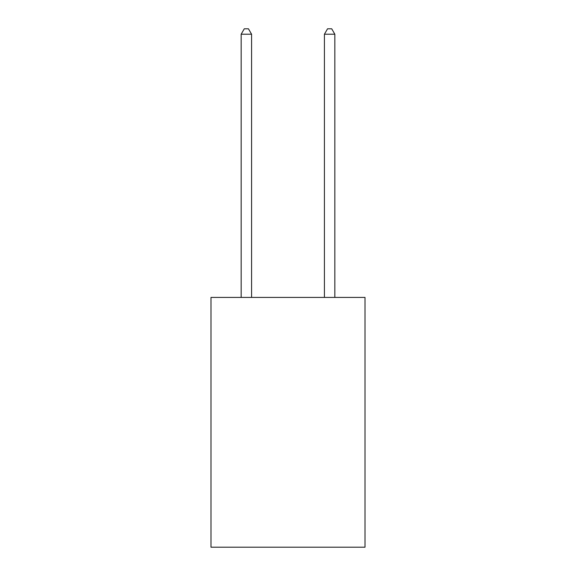 <?xml version="1.0" encoding="UTF-8"?>
<svg xmlns="http://www.w3.org/2000/svg" width="576" height="576" viewBox="0 0 576 576"><rect width="100%" height="100%" fill="white"/><g stroke="black" fill="none" stroke-linecap="round" stroke-linejoin="round"><path stroke-width="0.86" d="M365.018 297.41L365.018 547.2L210.982 547.2L210.982 297.41L365.018 297.41M251.575 297.41L251.575 34.214L241.164 34.214L241.164 297.41M241.164 34.214L244.289 28.8L248.45 28.8L251.575 34.214M334.836 297.41L334.836 34.214L324.425 34.214L324.425 297.41M324.425 34.214L327.55 28.8L331.711 28.8L334.836 34.214"/></g></svg>
